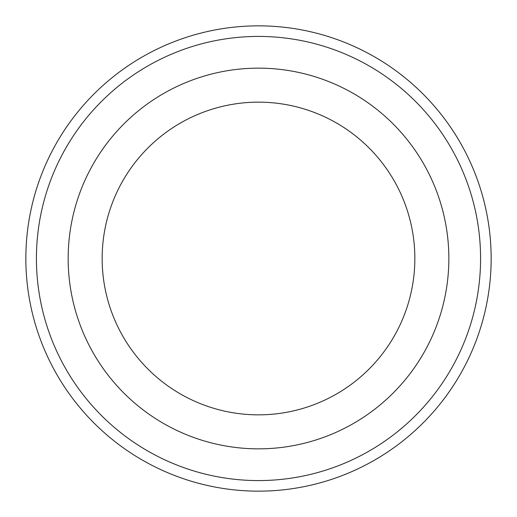 <?xml version="1.0" encoding="UTF-8"?>
<svg xmlns="http://www.w3.org/2000/svg" width="517" height="517" viewBox="0 0 517 517"><rect width="100%" height="100%" fill="white"/><g stroke="black" fill="none" stroke-linecap="round" stroke-linejoin="round"><path stroke-width="0.78" d="M36.423 258.5A222.077 222.077 0 0 0 369.539 450.824A222.077 222.077 0 0 0 369.539 66.176A222.077 222.077 0 0 0 36.423 258.5M414.847 258.5A156.347 156.347 0 0 1 180.33 393.902A156.347 156.347 0 0 1 180.33 123.098A156.347 156.347 0 0 1 414.847 258.5M448.853 258.5A190.353 190.353 0 0 1 163.327 423.345A190.353 190.353 0 0 1 163.327 93.655A190.353 190.353 0 0 1 448.853 258.5M491.15 258.5A232.65 232.65 0 0 0 258.5 25.85A232.65 232.65 0 0 0 25.85 258.5A232.65 232.65 0 0 0 258.5 491.15A232.65 232.65 0 0 0 491.15 258.5"/></g></svg>
